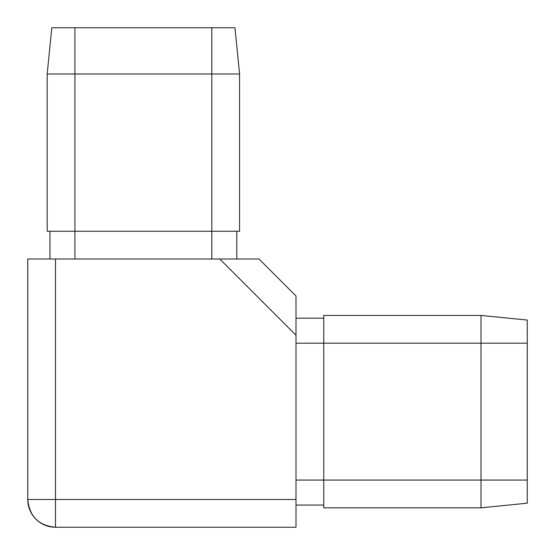 <?xml version="1.0" encoding="UTF-8"?>
<svg xmlns="http://www.w3.org/2000/svg" width="555" height="555" viewBox="0 0 555 555"><rect width="100%" height="100%" fill="white"/><g stroke="black" fill="none" stroke-linecap="round" stroke-linejoin="round"><path stroke-width="0.83" d="M47.175 231.248L47.175 74.002L47.175 231.248L211.823 231.248L211.823 74.002L74.925 74.002L74.925 231.248L74.925 74.002L47.175 74.002L211.823 74.002L211.823 231.248L239.573 231.248L239.573 74.002L239.573 231.248L211.823 231.248L211.823 258.998L211.823 231.248L74.925 231.248L74.925 258.998L74.925 231.248L47.175 231.248M239.573 74.002L211.823 74.002L239.573 74.002L234.952 27.75L51.802 27.75L47.175 74.002L51.802 27.75L74.925 27.75L74.925 74.002L74.925 27.75L211.823 27.75L211.823 74.002L211.823 27.75L234.952 27.75L239.573 74.002M296.002 499.5L55.5 499.5L55.5 258.998L219.752 258.998L296.002 335.248L296.002 527.25L296.002 499.5L55.5 499.5L55.5 258.998L27.75 258.998L27.75 499.5L55.5 499.5L55.5 527.25L296.002 527.25L55.5 527.25L55.5 499.5L27.75 499.5C29.394 516.358 38.642 525.606 55.5 527.25A27.75 27.75 0 0 1 27.75 499.5L27.75 258.998L219.752 258.998L296.002 335.248L296.002 499.5M258.998 258.998L219.752 258.998L258.998 258.998L296.002 296.002L296.002 335.248L296.002 296.002L258.998 258.998M527.25 503.198L527.25 320.048L480.998 315.427L323.752 315.427L323.752 343.177L480.998 343.177L480.998 480.075L323.752 480.075L323.752 343.177L480.998 343.177L480.998 315.427L323.752 315.427L323.752 507.825L480.998 507.825L480.998 480.075L296.002 480.075L323.752 480.075L323.752 507.825L480.998 507.825L527.25 503.198L527.25 480.075L480.998 480.075L480.998 343.177L527.25 343.177L527.25 320.048L480.998 315.427L480.998 343.177L527.25 343.177L527.25 480.075L480.998 480.075L480.998 507.825L527.25 503.198M323.752 318.202L296.002 318.202L323.752 318.202M296.002 343.177L323.752 343.177L296.002 343.177M296.002 505.05L323.752 505.05L296.002 505.05M236.798 231.248L236.798 258.998L236.798 231.248M49.95 231.248L49.95 258.998L49.95 231.248"/></g></svg>
